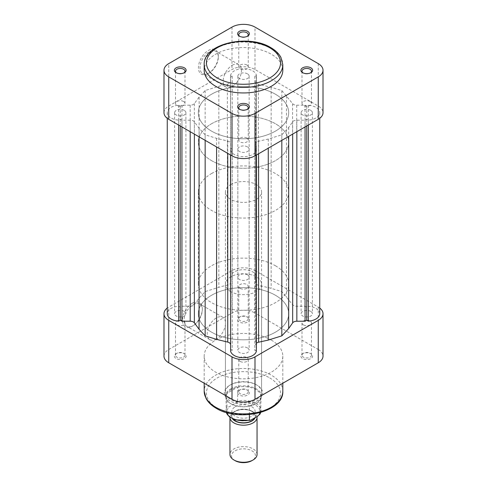 <?xml version="1.0" encoding="UTF-8"?>
<svg xmlns="http://www.w3.org/2000/svg" width="487" height="487" viewBox="0 0 487 487"><rect width="100%" height="100%" fill="white"/><g stroke="black" fill="none" stroke-linecap="round" stroke-linejoin="round"><path stroke-width="0.37" stroke-dasharray="2.44 1.83" d="M176.537 72.886A4.742 2.739 0 0 0 176.891 73.117L176.093 72.654L176.891 73.117A4.742 2.739 0 0 0 183.599 73.117A4.742 2.739 0 0 0 183.958 72.886M239.787 36.367A4.742 2.739 0 0 0 240.146 36.598L239.348 36.135L240.146 36.598A4.742 2.739 0 0 0 246.854 36.598A4.742 2.739 0 0 0 247.213 36.367M239.787 109.405A4.742 2.739 0 0 0 240.146 109.636L239.348 109.173L240.146 109.636A4.742 2.739 0 0 0 246.854 109.636A4.742 2.739 0 0 0 247.213 109.405M303.042 72.886A4.742 2.739 0 0 0 303.401 73.117L302.597 72.654L303.401 73.117A4.742 2.739 0 0 0 310.109 73.117A4.742 2.739 0 0 0 310.463 72.886M209.16 72.977L208.357 73.434A14.056 8.115 120 0 0 218.298 56.218A14.056 8.115 120 0 0 208.357 50.484A14.056 8.115 120 0 0 198.422 67.699A14.056 8.115 120 0 0 208.357 73.434L209.16 72.977A12.924 7.463 -60 0 1 202.695 73.616A12.924 7.463 -60 0 1 200.711 63.255A12.924 7.463 -60 0 1 209.16 51.866A12.924 7.463 -60 0 1 215.619 51.226A12.924 7.463 -60 0 1 218.298 57.143A12.924 7.463 -60 0 1 209.16 72.977M232.317 65.24A12.924 7.463 -60 0 1 238.782 64.594A12.924 7.463 -60 0 1 240.767 74.955A12.924 7.463 -60 0 1 232.317 86.345A12.924 7.463 -60 0 1 225.858 86.984A12.924 7.463 -60 0 1 223.874 76.629A12.924 7.463 -60 0 1 232.317 65.24M246.854 65.002A4.742 2.739 0 0 0 241.686 64.412A4.742 2.739 0 0 0 238.758 66.938A4.742 2.739 0 0 0 240.146 68.874A4.742 2.739 0 0 0 245.314 69.471A4.742 2.739 0 0 0 248.242 66.938A4.742 2.739 0 0 0 246.854 65.002M183.599 101.521A4.742 2.739 0 0 0 178.431 100.925A4.742 2.739 0 0 0 175.503 103.457A4.742 2.739 0 0 0 176.891 105.393A4.742 2.739 0 0 0 182.065 105.989A4.742 2.739 0 0 0 184.993 103.457A4.742 2.739 0 0 0 183.599 101.521M246.854 138.04A4.742 2.739 0 0 0 241.686 137.444A4.742 2.739 0 0 0 238.758 139.976A4.742 2.739 0 0 0 240.146 141.912A4.742 2.739 0 0 0 245.314 142.508A4.742 2.739 0 0 0 248.242 139.976A4.742 2.739 0 0 0 246.854 138.04M310.109 101.521A4.742 2.739 0 0 0 304.935 100.925A4.742 2.739 0 0 0 302.007 103.457A4.742 2.739 0 0 0 303.401 105.393A4.742 2.739 0 0 0 308.569 105.989A4.742 2.739 0 0 0 311.497 103.457A4.742 2.739 0 0 0 310.109 101.521M211.553 160.631A45.175 26.085 0 0 0 260.788 166.286A45.175 26.085 0 0 0 288.675 142.192A45.175 26.085 0 0 0 275.447 123.747A45.175 26.085 0 0 0 226.212 118.091A45.175 26.085 0 0 0 198.325 142.192A45.175 26.085 0 0 0 211.553 160.631M211.553 131.125A45.175 26.085 0 0 0 260.788 136.78A45.175 26.085 0 0 0 288.675 112.68A45.175 26.085 0 0 0 275.447 94.235A45.175 26.085 0 0 0 226.212 88.579A45.175 26.085 0 0 0 198.325 112.68A45.175 26.085 0 0 0 211.553 131.125A45.175 26.085 0 0 0 260.788 136.78A45.175 26.085 0 0 0 288.675 112.68A45.175 26.085 0 0 0 275.447 94.235A45.175 26.085 0 0 0 226.212 88.579A45.175 26.085 0 0 0 198.325 112.68A45.175 26.085 0 0 0 211.553 131.125M282.807 70.256A39.307 22.694 0 0 0 271.296 54.215A39.307 22.694 0 0 0 228.458 49.29A39.307 22.694 0 0 0 204.193 70.256M163.985 112.68A16.266 9.393 180 0 1 168.745 106.038L232.001 69.519A16.266 9.393 180 0 1 254.999 69.519L318.255 106.038A16.266 9.393 180 0 1 323.015 112.68M192.389 303.164A14.056 8.115 120 0 0 182.448 320.379A14.056 8.115 120 0 0 192.389 326.12L192.389 326.12A14.056 8.115 120 0 0 202.324 308.904A14.056 8.115 120 0 0 192.389 303.164M193.187 325.657L192.389 326.12L193.187 325.657A12.924 7.463 -60 0 1 186.722 326.296A12.924 7.463 -60 0 1 184.743 315.941A12.924 7.463 -60 0 1 193.187 304.545A12.924 7.463 -60 0 1 199.646 303.906A12.924 7.463 -60 0 1 202.324 309.823A12.924 7.463 -60 0 1 193.187 325.657L193.187 325.657M246.854 316.763L247.652 317.226A5.874 3.391 0 0 0 239.348 317.226A5.874 3.391 0 0 0 239.348 322.017A5.874 3.391 0 0 0 247.652 322.017A5.874 3.391 0 0 0 247.652 317.226L246.854 316.763A4.742 2.739 180 0 1 248.242 318.699A4.742 2.739 180 0 1 245.314 321.231A4.742 2.739 180 0 1 240.146 320.635A4.742 2.739 180 0 1 238.758 318.699A4.742 2.739 180 0 1 240.146 316.763A4.742 2.739 180 0 1 246.854 316.763M183.599 353.282L184.403 353.745A5.874 3.391 0 0 0 176.093 353.745A5.874 3.391 0 0 0 176.093 358.535A5.874 3.391 0 0 0 184.403 358.535A5.874 3.391 0 0 0 184.403 353.745L183.599 353.282A4.742 2.739 180 0 1 184.993 355.218A4.742 2.739 180 0 1 182.065 357.75A4.742 2.739 180 0 1 176.891 357.154A4.742 2.739 180 0 1 175.503 355.218A4.742 2.739 180 0 1 176.891 353.282A4.742 2.739 180 0 1 183.599 353.282M246.854 389.801L247.652 390.264A5.874 3.391 0 0 0 239.348 390.264A5.874 3.391 0 0 0 239.348 395.054A5.874 3.391 0 0 0 247.652 395.054A5.874 3.391 0 0 0 247.652 390.264L246.854 389.801A4.742 2.739 180 0 1 248.242 391.737A4.742 2.739 180 0 1 245.314 394.269A4.742 2.739 180 0 1 240.146 393.673A4.742 2.739 180 0 1 238.758 391.737A4.742 2.739 180 0 1 240.146 389.801A4.742 2.739 180 0 1 246.854 389.801M310.109 353.282L310.907 353.745A5.874 3.391 0 0 0 302.597 353.745A5.874 3.391 0 0 0 302.597 358.535A5.874 3.391 0 0 0 310.907 358.535A5.874 3.391 0 0 0 310.907 353.745L310.109 353.282A4.742 2.739 180 0 1 311.497 355.218A4.742 2.739 180 0 1 308.569 357.75A4.742 2.739 180 0 1 303.401 357.154A4.742 2.739 180 0 1 302.007 355.218A4.742 2.739 180 0 1 303.401 353.282A4.742 2.739 180 0 1 310.109 353.282M256.278 384.73L257.075 385.193A19.2 11.085 0 0 0 229.925 385.193A19.2 11.085 0 0 0 229.925 400.868A19.2 11.085 0 0 0 257.075 400.868A19.2 11.085 0 0 0 257.075 385.193L256.278 384.73A18.074 10.434 180 0 1 261.574 392.108A18.074 10.434 180 0 1 250.415 401.745A18.074 10.434 180 0 1 230.722 399.486A18.074 10.434 180 0 1 225.426 392.108A18.074 10.434 180 0 1 230.722 384.73A18.074 10.434 180 0 1 256.278 384.73M216.344 339.031A12.924 7.463 -60 0 1 209.885 339.67A12.924 7.463 -60 0 1 207.9 329.309A12.924 7.463 -60 0 1 216.344 317.92A12.924 7.463 -60 0 1 222.809 317.281A12.924 7.463 -60 0 1 224.793 327.635A12.924 7.463 -60 0 1 216.344 339.031M176.891 324.878A4.742 2.739 180 0 1 175.503 322.942A4.742 2.739 180 0 1 178.431 320.409A4.742 2.739 180 0 1 183.599 321.006A4.742 2.739 180 0 1 184.993 322.942A4.742 2.739 180 0 1 182.065 325.474A4.742 2.739 180 0 1 176.891 324.878M240.146 288.359A4.742 2.739 180 0 1 238.758 286.423A4.742 2.739 180 0 1 241.686 283.891A4.742 2.739 180 0 1 246.854 284.487A4.742 2.739 180 0 1 248.242 286.423A4.742 2.739 180 0 1 245.314 288.955A4.742 2.739 180 0 1 240.146 288.359M303.401 324.878A4.742 2.739 180 0 1 302.007 322.942A4.742 2.739 180 0 1 304.935 320.409A4.742 2.739 180 0 1 310.109 321.006A4.742 2.739 180 0 1 311.497 322.942A4.742 2.739 180 0 1 308.569 325.474A4.742 2.739 180 0 1 303.401 324.878M240.146 361.397A4.742 2.739 180 0 1 238.758 359.461A4.742 2.739 180 0 1 241.686 356.928A4.742 2.739 180 0 1 246.854 357.525A4.742 2.739 180 0 1 248.242 359.461A4.742 2.739 180 0 1 245.314 361.987A4.742 2.739 180 0 1 240.146 361.397M230.722 291.585A18.074 10.434 180 0 1 225.426 284.207A18.074 10.434 180 0 1 236.585 274.571A18.074 10.434 180 0 1 256.278 276.829A18.074 10.434 180 0 1 261.574 284.207A18.074 10.434 180 0 1 250.415 293.85A18.074 10.434 180 0 1 230.722 291.585M271.296 340.096A39.307 22.694 180 0 1 282.807 356.143A39.307 22.694 180 0 1 258.542 377.108A39.307 22.694 180 0 1 215.704 372.184A39.307 22.694 180 0 1 204.193 356.143A39.307 22.694 180 0 1 228.458 335.178A39.307 22.694 180 0 1 271.296 340.096M275.447 265.768A45.175 26.085 180 0 1 288.675 284.207A45.175 26.085 180 0 1 260.788 308.308A45.175 26.085 180 0 1 211.553 302.652A45.175 26.085 180 0 1 198.325 284.207A45.175 26.085 180 0 1 226.212 260.113A45.175 26.085 180 0 1 275.447 265.768M275.447 295.274A45.175 26.085 180 0 1 288.675 313.719A45.175 26.085 180 0 1 260.788 337.82A45.175 26.085 180 0 1 211.553 332.164A45.175 26.085 180 0 1 198.325 313.719A45.175 26.085 180 0 1 226.212 289.619A45.175 26.085 180 0 1 275.447 295.274A45.175 26.085 0 0 0 226.212 289.619A45.175 26.085 0 0 0 198.325 313.719A45.175 26.085 0 0 0 211.553 332.164A45.175 26.085 0 0 0 260.788 337.82A45.175 26.085 0 0 0 288.675 313.719A45.175 26.085 0 0 0 275.447 295.274M254.999 270.559L318.255 307.078L318.255 349.502L254.999 312.983L254.999 270.559A16.266 9.393 0 0 0 232.001 270.559L168.745 307.078A16.266 9.393 0 0 0 167.26 308.064M319.74 308.064A16.266 9.393 0 0 0 318.255 307.078M163.985 356.143A16.266 9.393 180 0 1 168.745 349.502L232.001 312.983A16.266 9.393 180 0 1 254.999 312.983M318.255 349.502A16.266 9.393 180 0 1 323.015 356.143M235.032 460.623A11.974 6.909 180 0 1 235.032 450.852A11.974 6.909 180 0 1 251.968 450.852A11.974 6.909 180 0 1 251.968 460.623M257.051 454.444A13.551 7.822 0 0 0 248.687 447.218A13.551 7.822 0 0 0 233.918 448.917A13.551 7.822 0 0 0 229.949 454.444M255.158 417.651A11.974 6.909 0 0 0 251.968 411.198A11.974 6.909 0 0 0 235.032 411.198L233.918 411.844A13.551 7.822 180 0 1 253.082 411.844A13.551 7.822 180 0 1 256.984 416.598M230.722 184.61A18.074 10.434 180 0 1 250.415 182.351A18.074 10.434 180 0 1 261.574 191.988A18.074 10.434 180 0 1 256.278 199.366A18.074 10.434 180 0 1 236.585 201.63A18.074 10.434 180 0 1 225.426 191.988A18.074 10.434 180 0 1 230.722 184.61M230.722 388.876A18.074 10.434 180 0 1 250.415 386.617A18.074 10.434 180 0 1 261.574 396.254A18.074 10.434 180 0 1 256.278 403.632L256.278 403.632A18.074 10.434 180 0 1 230.722 403.632A18.074 10.434 180 0 1 225.426 396.254A18.074 10.434 180 0 1 230.722 388.876M211.553 123.747A45.175 26.085 180 0 1 260.788 118.091A45.175 26.085 180 0 1 288.675 142.192A45.175 26.085 180 0 1 275.447 160.631A45.175 26.085 180 0 1 226.212 166.286A45.175 26.085 180 0 1 198.325 142.192A45.175 26.085 180 0 1 211.553 123.747M211.553 173.542A45.175 26.085 180 0 1 260.788 167.893A45.175 26.085 180 0 1 288.675 191.988A45.175 26.085 180 0 1 275.447 210.433A45.175 26.085 180 0 1 226.212 216.088A45.175 26.085 180 0 1 198.325 191.988A45.175 26.085 180 0 1 211.553 173.542M260.679 412.489A17.508 10.105 0 0 0 261.008 410.553A17.508 10.105 0 0 0 237.632 401.026L237.632 387.195L227.009 393.332A17.508 10.105 180 0 1 231.118 389.57A17.508 10.105 180 0 1 237.632 387.195A17.508 10.105 180 0 1 261.008 396.716A17.508 10.105 180 0 1 259.991 400.107A17.508 10.105 180 0 1 255.882 403.863L256.278 403.632L255.882 403.863A17.508 10.105 180 0 1 249.368 406.237L259.991 400.107L259.991 412.684M235.276 406.724A11.633 6.715 180 0 1 247.95 405.269A11.633 6.715 180 0 1 255.133 411.472A11.633 6.715 180 0 1 251.724 416.221A11.633 6.715 180 0 1 239.05 417.676A11.633 6.715 180 0 1 231.867 411.472A11.633 6.715 180 0 1 235.276 406.724M233.103 419.1A11.633 6.715 180 0 1 231.867 416.081A11.633 6.715 180 0 1 235.276 411.332A11.633 6.715 180 0 1 247.95 409.877A11.633 6.715 180 0 1 255.133 416.081A11.633 6.715 180 0 1 254.689 417.925M237.632 401.026L235.337 403.279L229.304 406.761L227.009 407.162A17.508 10.105 0 0 0 225.992 410.553A17.508 10.105 0 0 0 226.321 412.489M249.368 414.571L249.368 406.237A17.508 10.105 180 0 1 231.118 403.863A17.508 10.105 180 0 1 225.992 396.716A17.508 10.105 180 0 1 227.009 393.332L227.009 407.162M229.949 417.298A13.551 7.822 180 0 1 233.918 411.844L235.032 411.198A11.974 6.909 0 0 0 232.506 418.826M247.493 274.899A5.649 3.263 0 0 0 241.339 274.193A5.649 3.263 0 0 0 237.851 277.2A5.649 3.263 0 0 0 239.507 279.508A5.649 3.263 0 0 0 245.661 280.214A5.649 3.263 0 0 0 249.149 277.2A5.649 3.263 0 0 0 247.493 274.899M247.493 73.86A5.649 3.263 0 0 0 241.339 73.153A5.649 3.263 0 0 0 237.851 76.161A5.649 3.263 0 0 0 239.507 78.468A5.649 3.263 0 0 0 245.661 79.174A5.649 3.263 0 0 0 249.149 76.161A5.649 3.263 0 0 0 247.493 73.86M184.244 311.412A5.649 3.263 0 0 0 178.09 310.706A5.649 3.263 0 0 0 174.602 313.719A5.649 3.263 0 0 0 176.257 316.026A5.649 3.263 0 0 0 182.412 316.733A5.649 3.263 0 0 0 185.9 313.719A5.649 3.263 0 0 0 184.244 311.412M184.244 110.372A5.649 3.263 0 0 0 178.09 109.666A5.649 3.263 0 0 0 174.602 112.68A5.649 3.263 0 0 0 176.257 114.987A5.649 3.263 0 0 0 182.412 115.693A5.649 3.263 0 0 0 185.9 112.68A5.649 3.263 0 0 0 184.244 110.372M247.493 347.931A5.649 3.263 0 0 0 241.339 347.225A5.649 3.263 0 0 0 237.851 350.238A5.649 3.263 0 0 0 239.507 352.539A5.649 3.263 0 0 0 245.661 353.245A5.649 3.263 0 0 0 249.149 350.238A5.649 3.263 0 0 0 247.493 347.931M247.493 146.891A5.649 3.263 0 0 0 241.339 146.185A5.649 3.263 0 0 0 237.851 149.199A5.649 3.263 0 0 0 239.507 151.5A5.649 3.263 0 0 0 245.661 152.206A5.649 3.263 0 0 0 249.149 149.199A5.649 3.263 0 0 0 247.493 146.891M310.743 311.412A5.649 3.263 0 0 0 304.588 310.706A5.649 3.263 0 0 0 301.1 313.719A5.649 3.263 0 0 0 302.756 316.026A5.649 3.263 0 0 0 308.91 316.733A5.649 3.263 0 0 0 312.398 313.719A5.649 3.263 0 0 0 310.743 311.412M310.743 110.372A5.649 3.263 0 0 0 304.588 109.666A5.649 3.263 0 0 0 301.1 112.68A5.649 3.263 0 0 0 302.756 114.987A5.649 3.263 0 0 0 308.91 115.693A5.649 3.263 0 0 0 312.398 112.68A5.649 3.263 0 0 0 310.743 110.372M230.509 143.452L230.509 148.218L232.208 149.199L230.607 150.118A12.991 7.5 0 0 0 243.5 156.698A12.991 7.5 0 0 0 256.393 150.118L254.792 149.199L256.491 148.218L255.705 143.878A4.517 2.605 180 0 1 255.681 143.61A4.517 2.605 180 0 1 258.597 141.175L268.264 139.051L281.821 134.808L288.681 127.491L292.663 121.811A4.517 2.605 180 0 1 296.851 120.179L305.057 120.179L306.749 119.199L308.344 120.125A12.991 7.5 0 0 0 319.74 112.68A12.991 7.5 0 0 0 315.935 107.377A12.991 7.5 0 0 0 308.344 105.235L306.749 106.16L305.057 105.18L296.723 105.18A4.517 2.605 180 0 1 292.602 103.646L281.827 90.545L271.143 87.283L258.445 84.221A4.517 2.605 180 0 1 255.669 81.816A4.517 2.605 180 0 1 255.693 81.542L256.491 77.141L254.792 76.161L256.393 75.242A12.991 7.5 0 0 0 252.686 70.859A12.991 7.5 0 0 0 239.275 69.069A12.991 7.5 0 0 0 230.607 75.242L232.208 76.161L230.509 77.141L230.509 81.682A4.517 2.605 180 0 1 227.392 84.16A51.957 29.993 0 0 0 218.84 86.278L205.155 90.539L199.14 97.065L194.362 103.591A4.517 2.605 180 0 1 190.198 105.18L181.943 105.18L180.251 106.16L178.656 105.235A12.991 7.5 0 0 0 167.26 112.68A12.991 7.5 0 0 0 178.656 120.125L180.251 119.199L181.943 120.179L190.198 120.179A4.517 2.605 180 0 1 193.388 120.94A4.517 2.605 180 0 1 194.362 121.774L199.061 128.221L205.155 134.808L216.581 138.338L227.746 141.053A4.517 2.605 180 0 1 229.188 141.607A4.517 2.605 180 0 1 230.509 143.452L230.509 349.258M319.74 313.719A12.991 7.5 0 0 0 315.935 308.417A12.991 7.5 0 0 0 308.344 306.274L306.749 307.2L305.057 306.22L296.723 306.22A4.517 2.605 180 0 1 292.602 304.685L281.827 291.585L271.143 288.322L258.445 285.26A4.517 2.605 180 0 1 255.669 282.856A4.517 2.605 180 0 1 255.693 282.582L256.491 278.18L254.792 277.2L256.393 276.281A12.991 7.5 0 0 0 252.686 271.898A12.991 7.5 0 0 0 239.275 270.108A12.991 7.5 0 0 0 230.607 276.281L232.208 277.2L230.509 278.18L230.509 282.722A4.517 2.605 180 0 1 227.392 285.199A51.957 29.993 0 0 0 218.84 287.318L205.155 291.579L199.14 298.105L194.362 304.631A4.517 2.605 180 0 1 190.198 306.22L181.943 306.22L180.251 307.2L178.656 306.274A12.991 7.5 0 0 0 167.26 313.719M230.607 75.242L230.607 276.281M308.344 105.235L308.344 306.274M256.491 349.258L255.705 344.918A4.517 2.605 180 0 1 255.681 344.65A4.517 2.605 180 0 1 256.491 343.165M256.393 351.157L254.792 350.238L256.393 349.313M230.607 349.313L232.208 350.238L230.607 351.157M308.344 120.125L308.344 125.037M306.749 106.16L306.749 307.2M305.057 105.18L305.057 306.22M286.496 95.842L286.496 296.881M281.827 90.545L281.827 291.585M271.143 87.283L271.143 288.322M256.491 77.141L256.491 278.18M254.792 76.161L254.792 277.2M256.393 75.242L256.393 276.281M232.208 76.161L232.208 277.2M230.509 77.141L230.509 278.18M230.509 81.682L230.509 282.722M205.155 90.539L205.155 291.579M199.14 97.065L199.14 298.105M181.943 105.18L181.943 306.22M180.251 106.16L180.251 307.2M178.656 105.235L178.656 306.274M178.656 120.125L178.656 125.037M180.251 119.199L180.251 125.963M181.943 120.179L181.943 126.937M199.061 128.221L199.061 136.823M205.155 134.808L205.155 140.335M216.581 138.338L216.581 146.94M230.509 148.218L230.509 154.982M232.208 149.199L232.208 350.238M230.607 150.118L230.607 155.036M256.393 150.118L256.393 155.036M254.792 149.199L254.792 350.238M256.491 148.218L256.491 154.982M268.264 139.051L268.264 148.182M281.821 134.808L281.821 140.353M288.681 127.491L288.681 136.39M305.057 120.179L305.057 126.937M306.749 119.199L306.749 125.963M204.193 64.728A39.307 22.694 180 0 1 228.458 43.763A39.307 22.694 180 0 1 271.296 48.682A39.307 22.694 180 0 1 282.807 64.728M254.999 69.519L254.999 27.102M318.255 63.62L318.255 106.038M168.745 106.038L168.745 63.62M232.001 27.102L232.001 69.519M269.695 377.906A37.049 21.385 180 0 1 269.695 408.155A37.049 21.385 180 0 1 217.305 408.155A37.049 21.385 180 0 1 217.305 377.906A37.049 21.385 180 0 1 269.695 377.906M282.807 391.183A39.307 22.694 0 0 0 271.296 375.136A39.307 22.694 0 0 0 228.458 370.217A39.307 22.694 0 0 0 204.193 391.183M232.001 270.559L232.001 312.983M168.745 349.502L168.745 307.078M235.337 403.279A16.375 9.454 180 0 1 255.078 404.788A16.375 9.454 180 0 1 257.696 416.184M251.663 419.666A16.375 9.454 180 0 1 231.922 418.156A16.375 9.454 180 0 1 229.304 406.761M194.362 121.774L194.362 134.108M296.723 105.18L296.723 306.22M292.602 103.646L292.602 304.685M258.445 84.221L258.445 285.26M255.693 81.542L255.693 282.582M227.392 84.16L227.392 285.199M218.84 86.278L218.84 287.318M194.362 103.591L194.362 304.631M190.198 105.18L190.198 306.22M190.198 120.179L190.198 131.703M227.746 141.053L227.746 153.381M255.705 143.878L255.705 344.918M258.597 141.175L258.597 153.764M292.663 121.811L292.663 134.095M296.851 120.179L296.851 131.679M218.298 57.143L218.298 56.218M238.782 64.594L215.619 51.226M238.758 66.938L238.758 34.662M175.503 103.457L175.503 71.181M238.758 139.976L238.758 107.7M302.007 103.457L302.007 71.181M288.675 191.988L288.675 284.207M198.325 191.988L198.325 284.207M311.497 103.457L311.497 71.181M248.242 139.976L248.242 107.7M184.993 103.457L184.993 71.181M248.242 66.938L248.242 34.662M225.858 86.984L202.695 73.616M310.109 73.117L310.907 72.654M246.854 109.636L247.652 109.173M246.854 36.598L247.652 36.135M183.599 73.117L184.403 72.654M240.146 316.763L239.348 317.226M176.891 353.282L176.093 353.745M240.146 389.801L239.348 390.264M303.401 353.282L302.597 353.745M230.722 384.73L229.925 385.193M209.885 339.67L186.722 326.296M175.503 322.942L175.503 355.218M238.758 286.423L238.758 318.699M302.007 322.942L302.007 355.218M238.758 359.461L238.758 391.737M225.426 284.207L225.426 392.108M282.807 356.143L282.807 383.245M204.193 356.143L204.193 383.245M261.574 284.207L261.574 392.108M248.242 359.461L248.242 391.737M311.497 322.942L311.497 355.218M248.242 286.423L248.242 318.699M184.993 322.942L184.993 355.218M222.809 317.281L199.646 303.906M202.324 309.823L202.324 308.904M251.968 411.198L253.082 411.844M261.574 191.988L261.574 396.254M255.133 411.472L255.133 416.081M231.867 411.472L231.867 416.081M231.118 403.863L230.722 403.632M225.992 396.716L226.278 412.477M261.008 396.716L260.722 412.477M225.426 191.988L225.426 396.254M237.851 76.161L237.851 277.2M174.602 112.68L174.602 313.719M237.851 149.199L237.851 350.238M301.1 112.68L301.1 313.719M319.74 112.68L319.74 118.335M255.669 81.816L255.669 282.856M167.26 112.68L167.26 118.335M255.681 143.61L255.681 344.65M312.398 112.68L312.398 313.719M249.149 149.199L249.149 350.238M185.9 112.68L185.9 313.719M249.149 76.161L249.149 277.2"/><path stroke-width="0.73" d="M176.093 72.654L176.093 72.654A5.874 3.391 180 0 1 176.093 67.863A5.874 3.391 180 0 1 184.403 67.863A5.874 3.391 180 0 1 184.403 72.654A5.874 3.391 180 0 1 176.093 72.654M183.958 72.886A4.742 2.739 0 0 0 184.993 71.181A4.742 2.739 0 0 0 183.599 69.245A4.742 2.739 0 0 0 178.431 68.649A4.742 2.739 0 0 0 175.503 71.181A4.742 2.739 0 0 0 176.537 72.886M239.348 36.135L239.348 36.135A5.874 3.391 180 0 1 239.348 31.345A5.874 3.391 180 0 1 247.652 31.345A5.874 3.391 180 0 1 247.652 36.135A5.874 3.391 180 0 1 239.348 36.135M247.213 36.367A4.742 2.739 0 0 0 248.242 34.662A4.742 2.739 0 0 0 246.854 32.726A4.742 2.739 0 0 0 241.686 32.13A4.742 2.739 0 0 0 238.758 34.662A4.742 2.739 0 0 0 239.787 36.367M239.348 109.173L239.348 109.173A5.874 3.391 180 0 1 239.348 104.382A5.874 3.391 180 0 1 247.652 104.382A5.874 3.391 180 0 1 247.652 109.173A5.874 3.391 180 0 1 239.348 109.173M247.213 109.405A4.742 2.739 0 0 0 248.242 107.7A4.742 2.739 0 0 0 246.854 105.764A4.742 2.739 0 0 0 241.686 105.168A4.742 2.739 0 0 0 238.758 107.7A4.742 2.739 0 0 0 239.787 109.405M302.597 72.654L302.597 72.654A5.874 3.391 180 0 1 302.597 67.863A5.874 3.391 180 0 1 310.907 67.863A5.874 3.391 180 0 1 310.907 72.654A5.874 3.391 180 0 1 302.597 72.654M310.463 72.886A4.742 2.739 0 0 0 311.497 71.181A4.742 2.739 0 0 0 310.109 69.245A4.742 2.739 0 0 0 304.935 68.649A4.742 2.739 0 0 0 302.007 71.181A4.742 2.739 0 0 0 303.042 72.886M215.704 86.302A39.307 22.694 0 0 0 258.542 91.221A39.307 22.694 0 0 0 282.807 70.256L282.807 64.728A39.307 22.694 180 0 1 258.542 85.688A39.307 22.694 180 0 1 215.704 80.769A39.307 22.694 180 0 1 204.193 64.728L204.193 70.256A39.307 22.694 0 0 0 215.704 86.302M168.745 119.321L232.001 155.84L232.001 113.416L168.745 76.897L168.745 119.321A16.266 9.393 180 0 1 163.985 112.68L163.985 70.256A16.266 9.393 0 0 0 168.745 76.897M318.255 76.897A16.266 9.393 0 0 0 323.015 70.256L323.015 112.68A16.266 9.393 180 0 1 318.255 119.321L318.255 76.897L254.999 113.416L254.999 155.84L318.255 119.321M254.999 155.84A16.266 9.393 180 0 1 232.001 155.84M323.015 70.256A16.266 9.393 0 0 0 318.255 63.62L254.999 27.102A16.266 9.393 0 0 0 232.001 27.102L168.745 63.62A16.266 9.393 0 0 0 163.985 70.256M232.001 113.416A16.266 9.393 0 0 0 254.999 113.416M167.26 308.064A16.266 9.393 0 0 0 163.985 313.719A16.266 9.393 0 0 0 168.745 320.361L232.001 356.88A16.266 9.393 0 0 0 254.999 356.88L254.999 399.297L318.255 362.778L318.255 320.361L254.999 356.88M318.255 320.361A16.266 9.393 0 0 0 323.015 313.719A16.266 9.393 0 0 0 319.74 308.064M323.015 313.719L323.015 356.143A16.266 9.393 180 0 1 318.255 362.778M254.999 399.297A16.266 9.393 180 0 1 232.001 399.297L168.745 362.778A16.266 9.393 180 0 1 163.985 356.143L163.985 313.719M229.949 417.377L229.949 454.444A13.551 7.822 0 0 0 233.918 459.978L235.032 460.623A11.974 6.909 180 0 0 251.968 460.623L253.082 459.978A13.551 7.822 0 0 0 257.051 454.444L257.051 417.377A13.551 7.822 180 0 1 253.082 422.905A13.551 7.822 180 0 1 238.313 424.603A13.551 7.822 180 0 1 229.949 417.377A13.551 7.822 180 0 1 229.949 417.298M232.506 418.826A11.974 6.909 0 0 0 251.968 420.969A11.974 6.909 0 0 0 255.158 417.651M256.984 416.598A13.551 7.822 180 0 1 257.051 417.377M254.689 417.925A11.633 6.715 180 0 1 251.724 420.835A11.633 6.715 180 0 1 233.103 419.1M226.321 412.489A17.508 10.105 0 0 0 249.368 420.074L250.141 420.36L251.663 419.666L257.696 416.184L259.991 413.938A17.508 10.105 0 0 0 260.679 412.489M260.722 412.477L259.796 414.455L259.991 412.684M249.368 420.074L249.368 414.571M233.918 459.978A13.551 7.822 0 0 0 253.082 459.978L251.968 460.623M167.26 118.335L167.26 313.719A12.991 7.5 0 0 0 178.656 321.164L180.251 320.239L181.943 321.219L190.198 321.219A4.517 2.605 180 0 1 193.388 321.98A4.517 2.605 180 0 1 194.362 322.814L199.061 329.261L205.155 335.841L216.581 339.378L227.746 342.093A4.517 2.605 180 0 1 229.188 342.647A4.517 2.605 180 0 1 230.509 344.492M256.491 343.165A4.517 2.605 180 0 1 258.597 342.209L268.264 340.09L281.821 335.847L288.681 328.53L292.663 322.851A4.517 2.605 180 0 1 296.851 321.219L305.057 321.219L306.749 320.239L308.344 321.164A12.991 7.5 0 0 0 319.74 313.719L319.74 118.335M256.393 349.313L256.491 154.982M230.607 155.036L230.607 351.157A12.991 7.5 0 0 0 243.5 357.732A12.991 7.5 0 0 0 256.393 351.157L256.393 155.036M230.509 154.982L230.607 349.313M308.344 125.037L308.344 321.164M178.656 125.037L178.656 321.164M180.251 125.963L180.251 320.239M181.943 126.937L181.943 321.219M199.061 136.823L199.061 329.261M205.155 140.335L205.155 335.841M216.581 146.94L216.581 339.378M268.264 148.182L268.264 340.09M281.821 140.353L281.821 335.847M288.681 136.39L288.681 328.53M305.057 126.937L305.057 321.219M306.749 125.963L306.749 320.239M217.305 78.005A37.049 21.385 0 0 0 269.695 78.005A37.049 21.385 0 0 0 269.695 47.756A37.049 21.385 0 0 0 217.305 47.756A37.049 21.385 0 0 0 217.305 78.005M215.704 407.229A39.307 22.694 0 0 0 258.542 412.148A39.307 22.694 0 0 0 282.807 391.183C283.988 412.172 238.624 422.406 216.173 408.264C211.51 405.574 208.138 402.305 206.062 398.463L204.193 391.183A39.307 22.694 0 0 0 215.704 407.229M168.745 320.361L168.745 362.778M232.001 399.297L232.001 356.88M194.362 134.108L194.362 322.814M190.198 131.703L190.198 321.219M227.746 153.381L227.746 342.093M258.597 153.764L258.597 342.209M292.663 134.095L292.663 322.851M296.851 131.679L296.851 321.219M282.807 64.728L280.92 57.411C278.844 53.582 275.478 50.331 270.827 47.647C248.376 33.506 203.012 43.733 204.193 64.728M282.807 383.245L282.807 391.183M204.193 383.245L204.193 391.183M250.087 420.372L235.148 419.873L229.365 416.848L226.278 412.477"/></g></svg>
